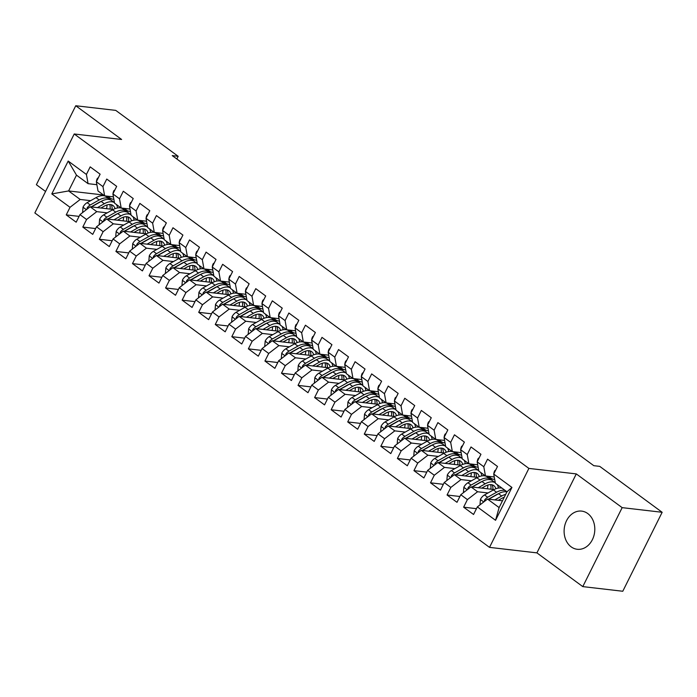 <?xml version="1.0" encoding="UTF-8"?>
<svg xmlns="http://www.w3.org/2000/svg" width="697" height="697" viewBox="0 0 697 697"><rect width="100%" height="100%" fill="white"/><g stroke="black" fill="none" stroke-linecap="round" stroke-linejoin="round"><path stroke-width="1.05" d="M587.754 513.55A19.211 15.29 -83.4 0 0 581.673 511.11A19.211 15.29 -83.4 0 0 565.075 524.44A19.211 15.29 -83.4 0 0 571.157 546.849A19.211 15.29 -83.4 0 0 577.238 549.28A19.211 15.29 -83.4 0 0 593.835 535.958A19.211 15.29 -83.4 0 0 587.754 513.55M582.788 586.613L622.16 507.643L576.288 473.908L536.917 552.878L582.788 586.613L622.778 591.256L662.15 512.286L599.725 466.371L593.8 465.683L172.246 155.614L178.171 156.302L115.754 110.387L75.755 105.744L36.383 184.714L45.558 191.466M536.917 552.878L489.521 547.372L34.85 212.951L74.222 133.981L528.892 468.41L489.521 547.372M103.452 194.986L68.611 190.943L51.805 193.914L70.022 207.314L66.241 214.894L76.173 222.195L79.955 214.624L86.576 219.494L82.804 227.074L92.736 234.375L96.508 226.804L103.139 231.674L99.357 239.245L109.29 246.555L113.071 238.975L119.692 243.854L115.911 251.425L125.852 258.735L129.625 251.155L136.246 256.026L132.474 263.605L142.406 270.915L146.187 263.335L152.809 268.206L149.027 275.785L158.968 283.095L162.741 275.515L169.362 280.386L165.59 287.966L175.522 295.267L179.303 287.695L185.925 292.566L182.144 300.146L192.076 307.447L195.857 299.876L202.478 304.746L198.706 312.317L208.638 319.627L212.411 312.047L219.041 316.926L215.26 324.497L225.192 331.807L228.973 324.227L235.595 329.097L231.813 336.677L241.754 343.987L245.527 336.407L252.157 341.277L248.376 348.857L258.308 356.167L262.089 348.587L268.711 353.457L264.93 361.037L274.871 368.338L278.643 360.767L285.265 365.637L281.492 373.217L291.424 380.518L295.206 372.947L301.827 377.818L298.046 385.389L307.978 392.699L311.759 385.119L318.381 389.998L314.608 397.569L324.541 404.879L328.322 397.299L334.943 402.169L331.162 409.749L341.094 417.059L344.876 409.479L351.497 414.349L347.725 421.929L357.657 429.239L361.429 421.659L368.06 426.529L364.278 434.109L374.211 441.41L377.992 433.839L384.613 438.709L380.832 446.289L390.773 453.59L394.546 446.019L401.167 450.889L397.395 458.46L407.327 465.77L411.108 458.19L417.73 463.069L413.948 470.641L423.889 477.95L427.662 470.37L434.283 475.241L430.511 482.821L440.443 490.13L444.224 482.551L450.846 487.421L447.065 495.001L456.997 502.31L460.778 494.731L467.399 499.601L463.627 507.181L473.559 514.482L477.332 506.911L487.517 499.061L499.104 507.582L506.98 491.794L495.393 483.265L493.72 474.038L511.938 487.438L495.55 520.302L477.332 506.911M51.805 193.914L68.193 161.051L86.411 174.45L88.075 183.668L96.874 184.696M493.72 474.038L497.501 466.467L487.569 459.157L483.788 466.737L477.166 461.858L480.947 454.287L471.006 446.977L467.234 454.557L460.604 449.687L464.385 442.107L454.453 434.797L450.671 442.377L444.05 437.507L447.831 429.927L437.89 422.617L434.118 430.197L427.496 425.327L431.269 417.747L421.337 410.446L417.555 418.017L410.934 413.147L414.715 405.567L404.774 398.266L401.002 405.837L394.38 400.967L398.153 393.396L388.22 386.086L384.439 393.666L377.818 388.787L381.599 381.215L371.667 373.906L367.885 381.486L361.264 376.615L365.036 369.035L355.104 361.726L351.332 369.305L344.701 364.435L348.483 356.855L338.55 349.546L334.769 357.125L328.148 352.255L331.929 344.675L321.988 337.374L318.215 344.945L311.594 340.075L315.366 332.495L305.434 325.194L301.653 332.765L295.031 327.895L298.813 320.324L288.872 313.014L285.099 320.594L278.478 315.715L282.25 308.144L272.318 300.834L268.537 308.414L261.915 303.543L265.696 295.964L255.764 288.654L251.983 296.234L245.361 291.363L249.134 283.784L239.202 276.474L235.429 284.054L228.799 279.183L232.58 271.603L222.648 264.302L218.867 271.874L212.245 267.003L216.026 259.423L206.085 252.122L202.313 259.693L195.683 254.823L199.464 247.252L189.532 239.942L185.75 247.522L179.129 242.643L182.91 235.072L172.969 227.762L169.197 235.342L162.575 230.472L166.348 222.892L156.416 215.582L152.634 223.162L146.013 218.292L149.794 210.712L139.862 203.402L136.081 210.982L129.459 206.112L133.232 198.532L123.299 191.231L119.518 198.802L112.897 193.932L116.678 186.352L106.746 179.051L102.964 186.622L96.343 181.751L100.115 174.18L90.183 166.871L86.411 174.45M488.031 492.962L477.584 491.751L470.963 486.881L494.095 489.564M467.399 499.601L477.584 491.751M460.778 494.731L470.963 486.881M511.938 487.438L506.98 491.794M471.477 480.791L461.022 479.571L454.4 474.701L477.541 477.384M493.249 479.214L489.991 478.83M450.846 487.421L461.022 479.571M444.224 482.551L454.4 474.701M483.788 466.737L485.461 475.955L494.251 476.983M485.461 475.955L478.83 471.085L477.166 461.858M454.923 468.611L444.468 467.391L437.847 462.52L460.978 465.213M476.696 467.034L473.437 466.65M434.283 475.241L444.468 467.391M427.662 470.37L437.847 462.52M467.234 454.557L468.898 463.784L477.698 464.803M468.898 463.784L462.277 458.905L460.604 449.687M438.361 456.43L427.906 455.219L421.284 450.349L444.425 453.033M460.133 454.853L456.875 454.479M417.73 463.069L427.906 455.219M411.108 458.19L421.284 450.349M450.671 442.377L452.344 451.604L461.135 452.623M452.344 451.604L445.723 446.733L444.05 437.507M421.807 444.25L411.352 443.039L404.73 438.169L427.862 440.852M443.58 442.673L440.321 442.299M401.167 450.889L411.352 443.039M394.546 446.019L404.73 438.169M434.118 430.197L435.782 439.424L444.581 440.443M435.782 439.424L429.16 434.553L427.496 425.327M405.245 432.07L394.798 430.859L388.168 425.989L411.308 428.672M427.017 430.493L423.767 430.119M384.613 438.709L394.798 430.859M377.992 433.839L388.168 425.989M417.555 418.017L419.228 427.244L428.028 428.263M419.228 427.244L412.607 422.373L410.934 413.147M388.691 419.89L378.236 418.679L371.614 413.809L394.755 416.492M410.463 418.322L407.205 417.939M368.06 426.529L378.236 418.679M361.429 421.659L371.614 413.809M401.002 405.837L402.666 415.063L411.465 416.083M402.666 415.063L396.044 410.193L394.38 400.967M372.128 407.719L361.682 406.499L355.061 401.629L378.192 404.312M393.91 406.142L390.651 405.759M351.497 414.349L361.682 406.499M344.876 409.479L355.061 401.629M384.439 393.666L386.112 402.883L394.911 403.911M386.112 402.883L379.49 398.013L377.818 388.787M355.575 395.539L345.12 394.319L338.498 389.449L361.638 392.141M377.347 393.962L374.089 393.578M334.943 402.169L345.12 394.319M328.322 397.299L338.498 389.449M367.885 381.486L369.558 390.712L378.349 391.731M369.558 390.712L362.928 385.833L361.264 376.615M339.021 383.359L328.566 382.148L321.944 377.277L345.076 379.961M360.793 381.782L357.535 381.407M318.381 389.998L328.566 382.148M311.759 385.119L321.944 377.277M351.332 369.305L352.996 378.532L361.795 379.551M352.996 378.532L346.374 373.662L344.701 364.435M322.458 371.179L312.003 369.968L305.382 365.097L328.522 367.781M344.231 369.602L340.972 369.227M301.827 377.818L312.003 369.968M295.206 372.947L305.382 365.097M334.769 357.125L336.442 366.352L345.233 367.371M336.442 366.352L329.812 361.482L328.148 352.255M305.905 358.999L295.45 357.788L288.828 352.917L311.96 355.601M327.677 357.422L324.419 357.047M285.265 365.637L295.45 357.788M278.643 360.767L288.828 352.917M318.215 344.945L319.879 354.172L328.679 355.191M319.879 354.172L313.258 349.302L311.594 340.075M289.342 346.818L278.896 345.607L272.266 340.737L295.406 343.421M311.115 345.25L307.856 344.867M268.711 353.457L278.896 345.607M262.089 348.587L272.266 340.737M301.653 332.765L303.326 341.992L312.125 343.011M303.326 341.992L296.704 337.121L295.031 327.895M272.788 334.647L262.333 333.427L255.712 328.557L278.844 331.241M294.561 333.07L291.302 332.687M252.157 341.277L262.333 333.427M245.527 336.407L255.712 328.557M285.099 320.594L286.763 329.812L295.563 330.84M286.763 329.812L280.142 324.941L278.478 315.715M256.226 322.467L245.78 321.247L239.149 316.377L262.29 319.069M278.007 320.89L274.749 320.507M235.595 329.097L245.78 321.247M228.973 324.227L239.149 316.377M268.537 308.414L270.209 317.64L279.009 318.66M270.209 317.64L263.588 312.761L261.915 303.543M239.672 310.287L229.217 309.076L222.596 304.206L245.736 306.889M261.445 308.71L258.186 308.335M219.041 316.926L229.217 309.076M212.411 312.047L222.596 304.206M251.983 296.234L253.647 305.46L262.447 306.48M253.647 305.46L247.026 300.59L245.361 291.363M223.11 298.107L212.663 296.896L206.042 292.026L229.174 294.709M244.891 296.53L241.632 296.155M202.478 304.746L212.663 296.896M195.857 299.876L206.042 292.026M235.429 284.054L237.093 293.28L245.893 294.3M237.093 293.28L230.472 288.41L228.799 279.183M206.556 285.927L196.101 284.716L189.479 279.845L212.62 282.529M228.328 284.35L225.07 283.975M185.925 292.566L196.101 284.716M179.303 287.695L189.479 279.845M218.867 271.874L220.54 281.1L229.33 282.119M220.54 281.1L213.909 276.23L212.245 267.003M190.002 273.747L179.547 272.536L172.926 267.665L196.057 270.349M211.775 272.178L208.516 271.795M169.362 280.386L179.547 272.536M162.741 275.515L172.926 267.665M202.313 259.693L203.977 268.92L212.777 269.939M203.977 268.92L197.356 264.05L195.683 254.823M173.44 261.575L162.985 260.356L156.363 255.485L179.504 258.169M195.212 259.998L191.954 259.615M152.809 268.206L162.985 260.356M146.187 263.335L156.363 255.485M185.75 247.522L187.423 256.74L196.214 257.768M187.423 256.74L180.802 251.87L179.129 242.643M156.886 249.395L146.431 248.176L139.809 243.305L162.941 245.997M178.659 247.818L175.4 247.435M136.246 256.026L146.431 248.176M129.625 251.155L139.809 243.305M169.197 235.342L170.861 244.569L179.66 245.588M170.861 244.569L164.239 239.69L162.575 230.472M140.324 237.215L129.877 236.004L123.247 231.134L146.387 233.817M162.096 235.638L158.846 235.264M119.692 243.854L129.877 236.004M113.071 238.975L123.247 231.134M152.634 223.162L154.307 232.389L163.107 233.408M154.307 232.389L147.686 227.518L146.013 218.292M123.77 225.035L113.315 223.824L106.693 218.954L129.834 221.637M145.542 223.458L142.284 223.084M103.139 231.674L113.315 223.824M96.508 226.804L106.693 218.954M136.081 210.982L137.745 220.208L146.544 221.228M137.745 220.208L131.123 215.338L129.459 206.112M107.207 212.855L96.761 211.644L90.14 206.774L113.271 209.457M128.989 211.278L125.73 210.903M86.576 219.494L96.761 211.644M79.955 214.624L90.14 206.774M119.518 198.802L121.191 208.028L129.99 209.048M121.191 208.028L114.569 203.158L112.897 193.932M90.654 200.675L80.199 199.464L68.611 190.943L76.487 175.147L88.075 183.668M70.022 207.314L80.199 199.464M102.964 186.622L104.637 195.848L113.428 196.868M104.637 195.848L98.007 190.978L96.343 181.751M622.16 507.643L662.15 512.286M74.222 133.981L121.618 139.478L75.755 105.744M576.288 473.908L528.892 468.41M176.838 158.986L178.171 156.302M502.493 500.794L487.517 499.061M68.193 161.051L76.487 175.147M499.104 507.582L495.55 520.302M66.241 214.894L79.075 216.384M82.804 227.074L95.637 228.564M99.357 239.245L112.191 240.735M115.911 251.425L128.753 252.915M132.474 263.605L145.307 265.095M149.027 275.785L161.861 277.275M165.59 287.966L178.423 289.455M182.144 300.146L194.977 301.635M198.706 312.317L211.54 313.807M215.26 324.497L228.093 325.987M231.813 336.677L244.656 338.167M248.376 348.857L261.209 350.347M264.93 361.037L277.772 362.527M281.492 373.217L294.326 374.707M298.046 385.389L310.879 386.879M314.608 397.569L327.442 399.059M331.162 409.749L343.996 411.239M347.725 421.929L360.558 423.419M364.278 434.109L377.112 435.599M380.832 446.289L393.674 447.779M397.395 458.46L410.228 459.95M413.948 470.641L426.782 472.13M430.511 482.821L443.344 484.31M447.065 495.001L459.898 496.491M463.627 507.181L476.46 508.671M98.416 177.587L97.31 178.484A6.526 3.598 126.3 0 0 96.465 181.516M108.514 196.301A18.845 10.385 126.3 0 0 110.109 198.07A18.845 10.385 126.3 0 0 113.864 199.272M100.934 208.028L104.21 206.181A15.639 8.625 -53.7 0 1 112.992 205.51A15.639 8.625 -53.7 0 1 115.014 208.673M97.423 207.619L104.315 203.733A18.845 10.385 -53.7 0 1 114.474 202.653M116.321 204.448A18.845 10.385 -53.7 0 1 117.566 207.959M82.577 212.568L83.048 207.079A6.526 3.598 -53.7 0 1 87.125 202.661L96.029 197.643A18.845 10.385 -53.7 0 1 106.606 196.842L109.751 199.15A18.845 10.385 126.3 0 0 99.174 199.961L90.27 204.979A6.526 3.598 126.3 0 0 87.177 207.819L86.942 209.231M107.024 204.944A15.639 8.625 -53.7 0 1 106.528 208.673M91.499 206.931A6.526 3.598 -53.7 0 1 92.257 206.443L101.161 201.424A18.845 10.385 -53.7 0 1 111.738 200.614L114.474 202.627M112.147 209.327A15.639 8.625 126.3 0 0 111.171 204.683M110.666 199.995A18.845 10.385 126.3 0 0 109.751 199.15M91.124 206.887L99.079 202.4A15.639 8.625 -53.7 0 1 101.178 201.416M109.769 204.517A15.639 8.625 -53.7 0 1 110.048 209.083M114.979 189.767L113.872 190.664A6.526 3.598 126.3 0 0 113.019 193.696M125.077 208.481A18.845 10.385 126.3 0 0 126.671 210.25A18.845 10.385 126.3 0 0 130.426 211.452M131.533 201.947L130.426 202.844A6.526 3.598 126.3 0 0 129.572 205.868M141.63 220.661A18.845 10.385 126.3 0 0 143.225 222.43A18.845 10.385 126.3 0 0 146.98 223.632M117.488 220.208L120.764 218.361A15.639 8.625 -53.7 0 1 129.546 217.691A15.639 8.625 -53.7 0 1 131.567 220.853M113.977 219.799L120.869 215.913A18.845 10.385 -53.7 0 1 131.036 214.833M132.874 216.628A18.845 10.385 -53.7 0 1 134.12 220.139M99.157 224.765L99.61 219.259A6.526 3.598 -53.7 0 1 103.687 214.842L112.592 209.823A18.845 10.385 -53.7 0 1 123.169 209.022L126.314 211.33A18.845 10.385 126.3 0 0 115.737 212.141L106.833 217.159A6.526 3.598 126.3 0 0 103.731 219.999L103.504 221.411M123.578 217.124A15.639 8.625 -53.7 0 1 123.081 220.853M108.052 219.111A6.526 3.598 -53.7 0 1 108.819 218.623L117.723 213.604A18.845 10.385 -53.7 0 1 128.3 212.794L131.027 214.807M128.701 221.507A15.639 8.625 126.3 0 0 127.734 216.854M127.229 212.167A18.845 10.385 126.3 0 0 126.314 211.33M107.678 219.067L115.632 214.58A15.639 8.625 -53.7 0 1 117.741 213.596M126.323 216.689A15.639 8.625 -53.7 0 1 126.601 221.263M134.051 232.38L137.326 230.533A15.639 8.625 -53.7 0 1 146.1 229.862A15.639 8.625 -53.7 0 1 148.13 233.033M130.539 231.979L137.422 228.093A18.845 10.385 -53.7 0 1 147.59 227.013M149.437 228.808A18.845 10.385 -53.7 0 1 150.674 232.319M115.693 236.928L116.164 231.439A6.526 3.598 -53.7 0 1 120.241 227.022L129.145 222.003A18.845 10.385 -53.7 0 1 139.722 221.193L142.868 223.51A18.845 10.385 126.3 0 0 132.291 224.321L123.386 229.339A6.526 3.598 126.3 0 0 120.293 232.171L120.058 233.591M140.141 229.304A15.639 8.625 -53.7 0 1 139.644 233.033M124.615 231.291A6.526 3.598 -53.7 0 1 125.373 230.794L134.277 225.776A18.845 10.385 -53.7 0 1 144.854 224.974L147.59 226.978M145.255 233.687A15.639 8.625 126.3 0 0 144.288 229.034M143.782 224.347A18.845 10.385 126.3 0 0 142.868 223.51M124.24 231.247L132.195 226.76A15.639 8.625 -53.7 0 1 134.294 225.776M142.885 228.869A15.639 8.625 -53.7 0 1 143.164 233.443M148.095 214.127L146.98 215.016A6.526 3.598 126.3 0 0 146.135 218.048M158.193 232.833A18.845 10.385 126.3 0 0 159.787 234.61A18.845 10.385 126.3 0 0 163.534 235.804M164.649 226.307L163.542 227.196A6.526 3.598 126.3 0 0 162.689 230.228M174.747 245.013A18.845 10.385 126.3 0 0 176.341 246.79A18.845 10.385 126.3 0 0 180.096 247.984M150.604 244.56L153.88 242.713A15.639 8.625 -53.7 0 1 162.662 242.042A15.639 8.625 -53.7 0 1 164.684 245.213M147.093 244.15L153.985 240.273A18.845 10.385 -53.7 0 1 164.152 239.193M165.991 240.979A18.845 10.385 -53.7 0 1 167.236 244.499M132.273 249.117L132.726 243.619A6.526 3.598 -53.7 0 1 136.804 239.202L145.708 234.183A18.845 10.385 -53.7 0 1 156.276 233.373L159.421 235.691A18.845 10.385 126.3 0 0 148.853 236.501L139.949 241.519A6.526 3.598 126.3 0 0 136.847 244.351L136.621 245.771M156.694 241.484A15.639 8.625 -53.7 0 1 156.198 245.213M140.794 243.427L148.749 238.94A15.639 8.625 -53.7 0 1 150.848 237.947A18.845 10.385 -53.7 0 1 161.416 237.154L164.143 239.158M161.817 245.867A15.639 8.625 126.3 0 0 160.85 241.214M160.336 236.527A18.845 10.385 126.3 0 0 159.421 235.691M159.439 241.049A15.639 8.625 -53.7 0 1 159.718 245.623M141.169 243.471A6.526 3.598 -53.7 0 1 141.935 242.974L150.84 237.956L153.985 240.273M167.167 256.74L170.443 254.893A15.639 8.625 -53.7 0 1 179.216 254.222A15.639 8.625 -53.7 0 1 181.246 257.393M170.538 252.453A18.845 10.385 -53.7 0 1 180.706 251.373L177.97 249.326A18.845 10.385 -53.7 0 0 167.393 250.136L170.538 252.453L163.656 256.33M182.553 253.159A18.845 10.385 -53.7 0 1 183.79 256.679M148.81 261.279L149.28 255.799A6.526 3.598 -53.7 0 1 153.357 251.382L162.262 246.363A18.845 10.385 -53.7 0 1 172.839 245.553L175.984 247.871A18.845 10.385 126.3 0 0 165.407 248.672L156.503 253.691A6.526 3.598 126.3 0 0 153.41 256.531L153.174 257.942M173.257 253.664A15.639 8.625 -53.7 0 1 172.76 257.393M178.371 258.038A15.639 8.625 126.3 0 0 177.404 253.394M176.899 248.707A18.845 10.385 126.3 0 0 175.984 247.871M157.356 255.599L165.311 251.12A15.639 8.625 -53.7 0 1 167.411 250.127L158.489 255.154L159.421 255.843M175.993 253.229A15.639 8.625 -53.7 0 1 176.271 257.794M157.731 255.642A6.526 3.598 -53.7 0 1 158.489 255.154M181.203 238.479L180.096 239.376A6.526 3.598 126.3 0 0 179.251 242.408M191.309 257.193A18.845 10.385 126.3 0 0 192.903 258.97A18.845 10.385 126.3 0 0 196.65 260.164M183.72 268.92L186.996 267.073A15.639 8.625 -53.7 0 1 195.779 266.402A15.639 8.625 -53.7 0 1 197.8 269.565M180.209 268.511L187.101 264.633A18.845 10.385 -53.7 0 1 197.268 263.544M199.107 265.339A18.845 10.385 -53.7 0 1 200.353 268.859M165.389 273.477L165.842 267.979A6.526 3.598 -53.7 0 1 169.911 263.562L178.824 258.543A18.845 10.385 -53.7 0 1 189.392 257.733L192.538 260.051A18.845 10.385 126.3 0 0 181.969 260.852L173.065 265.871A6.526 3.598 126.3 0 0 169.963 268.711L169.737 270.122M189.811 265.836A15.639 8.625 -53.7 0 1 189.314 269.565M174.285 267.822A6.526 3.598 -53.7 0 1 175.052 267.334L183.956 262.316A18.845 10.385 -53.7 0 1 194.524 261.506L197.26 263.518M194.933 270.218A15.639 8.625 126.3 0 0 193.966 265.574M193.452 260.887A18.845 10.385 126.3 0 0 192.538 260.051M173.91 267.779L181.865 263.3A15.639 8.625 -53.7 0 1 183.964 262.307M192.555 265.409A15.639 8.625 -53.7 0 1 192.834 269.974M197.765 250.659L196.659 251.556A6.526 3.598 126.3 0 0 195.805 254.588M207.863 269.373A18.845 10.385 126.3 0 0 209.457 271.142A18.845 10.385 126.3 0 0 213.212 272.344M200.283 281.1L203.559 279.253A15.639 8.625 -53.7 0 1 212.332 278.582A15.639 8.625 -53.7 0 1 214.354 281.745M203.655 276.805A18.845 10.385 -53.7 0 1 213.822 275.724L211.086 273.686A18.845 10.385 -53.7 0 0 200.509 274.496L203.655 276.805L196.772 280.691M215.669 277.519A18.845 10.385 -53.7 0 1 216.906 281.03M181.943 285.657L182.396 280.15A6.526 3.598 -53.7 0 1 186.474 275.733L195.378 270.715A18.845 10.385 -53.7 0 1 205.955 269.913L209.1 272.222A18.845 10.385 126.3 0 0 198.523 273.032L189.619 278.051A6.526 3.598 126.3 0 0 186.526 280.891L186.291 282.302M206.364 278.016A15.639 8.625 -53.7 0 1 205.868 281.745M211.487 282.398A15.639 8.625 126.3 0 0 210.52 277.755M210.015 273.067A18.845 10.385 126.3 0 0 209.1 272.222M190.464 279.959L198.427 275.472A15.639 8.625 -53.7 0 1 200.527 274.487L191.605 279.514L192.538 280.203M209.109 277.589A15.639 8.625 -53.7 0 1 209.388 282.154M190.847 280.002A6.526 3.598 -53.7 0 1 191.605 279.514M214.319 262.839L213.212 263.736A6.526 3.598 126.3 0 0 212.367 266.768M224.417 281.553A18.845 10.385 126.3 0 0 226.02 283.322A18.845 10.385 126.3 0 0 229.766 284.524M230.881 275.019L229.775 275.916A6.526 3.598 126.3 0 0 228.921 278.939M240.979 293.733A18.845 10.385 126.3 0 0 242.573 295.502A18.845 10.385 126.3 0 0 246.329 296.704M247.435 287.199L246.329 288.088A6.526 3.598 126.3 0 0 245.483 291.119M257.533 305.905A18.845 10.385 126.3 0 0 259.127 307.682A18.845 10.385 126.3 0 0 262.882 308.876M263.997 299.379L262.882 300.268A6.526 3.598 126.3 0 0 262.037 303.3M274.095 318.085A18.845 10.385 126.3 0 0 275.69 319.862A18.845 10.385 126.3 0 0 279.445 321.056M280.551 311.55L279.445 312.448A6.526 3.598 126.3 0 0 278.591 315.48M290.649 330.265A18.845 10.385 126.3 0 0 292.243 332.042A18.845 10.385 126.3 0 0 295.998 333.236M297.105 323.73L295.998 324.628A6.526 3.598 126.3 0 0 295.153 327.66M307.211 342.445A18.845 10.385 126.3 0 0 308.806 344.213A18.845 10.385 126.3 0 0 312.552 345.416M313.667 335.91L312.561 336.808A6.526 3.598 126.3 0 0 311.707 339.84M323.765 354.625A18.845 10.385 126.3 0 0 325.36 356.394A18.845 10.385 126.3 0 0 329.115 357.596M330.221 348.091L329.115 348.988A6.526 3.598 126.3 0 0 328.27 352.011M340.319 366.805A18.845 10.385 126.3 0 0 341.922 368.574A18.845 10.385 126.3 0 0 345.668 369.776M346.784 360.271L345.677 361.159A6.526 3.598 126.3 0 0 344.823 364.191M356.881 378.976A18.845 10.385 126.3 0 0 358.476 380.754A18.845 10.385 126.3 0 0 362.231 381.947M216.837 293.28L220.113 291.433A15.639 8.625 -53.7 0 1 228.895 290.762A15.639 8.625 -53.7 0 1 230.916 293.925M213.326 292.871L220.217 288.985A18.845 10.385 -53.7 0 1 230.376 287.905M232.223 289.699A18.845 10.385 -53.7 0 1 233.469 293.21M198.497 297.837L198.95 292.331A6.526 3.598 -53.7 0 1 203.027 287.913L211.932 282.895A18.845 10.385 -53.7 0 1 222.509 282.093L225.654 284.402A18.845 10.385 126.3 0 0 215.077 285.212L206.173 290.231A6.526 3.598 126.3 0 0 203.08 293.071L202.844 294.483M222.927 290.196A15.639 8.625 -53.7 0 1 222.43 293.925M207.026 292.139L214.981 287.652A15.639 8.625 -53.7 0 1 217.081 286.667A18.845 10.385 -53.7 0 1 227.64 285.866L230.376 287.878M228.05 294.578A15.639 8.625 126.3 0 0 227.074 289.926M226.569 285.239A18.845 10.385 126.3 0 0 225.654 284.402M225.671 289.76A15.639 8.625 -53.7 0 1 225.95 294.334M207.401 292.182A6.526 3.598 -53.7 0 1 208.159 291.695L217.072 286.676L220.217 288.985M233.39 305.452L236.675 303.604A15.639 8.625 -53.7 0 1 245.449 302.934A15.639 8.625 -53.7 0 1 247.47 306.105M229.879 305.051L236.771 301.165A18.845 10.385 -53.7 0 1 246.938 300.085M248.777 301.879A18.845 10.385 -53.7 0 1 250.023 305.391M215.059 310.008L215.512 304.511A6.526 3.598 -53.7 0 1 219.59 300.093L228.494 295.075A18.845 10.385 -53.7 0 1 239.071 294.265L242.216 296.582A18.845 10.385 126.3 0 0 231.639 297.392L222.735 302.411A6.526 3.598 126.3 0 0 219.642 305.242L219.407 306.663M239.48 302.376A15.639 8.625 -53.7 0 1 238.984 306.105M223.58 304.319L231.535 299.832A15.639 8.625 -53.7 0 1 233.643 298.847A18.845 10.385 -53.7 0 1 244.203 298.046L246.93 300.05M244.603 306.758A15.639 8.625 126.3 0 0 243.636 302.106M243.131 297.419A18.845 10.385 126.3 0 0 242.216 296.582M242.225 301.94A15.639 8.625 -53.7 0 1 242.504 306.514M223.955 304.362A6.526 3.598 -53.7 0 1 224.722 303.866L233.626 298.847L236.771 301.165M249.953 317.632L253.229 315.785A15.639 8.625 -53.7 0 1 262.002 315.114A15.639 8.625 -53.7 0 1 264.032 318.285M246.442 317.222L253.325 313.345A18.845 10.385 -53.7 0 1 263.492 312.265M265.339 314.051A18.845 10.385 -53.7 0 1 266.585 317.571M231.613 322.188L232.066 316.691A6.526 3.598 -53.7 0 1 236.144 312.273L245.048 307.255A18.845 10.385 -53.7 0 1 255.625 306.445L258.77 308.762A18.845 10.385 126.3 0 0 248.193 309.573L239.289 314.591A6.526 3.598 126.3 0 0 236.196 317.423L235.961 318.843M256.043 314.556A15.639 8.625 -53.7 0 1 255.546 318.285M240.143 316.49L248.097 312.012A15.639 8.625 -53.7 0 1 250.197 311.019A18.845 10.385 -53.7 0 1 260.756 310.226L263.492 312.23M261.157 318.938A15.639 8.625 126.3 0 0 260.19 314.286M259.685 309.599A18.845 10.385 126.3 0 0 258.77 308.762M258.787 314.12A15.639 8.625 -53.7 0 1 259.066 318.695M240.517 316.543A6.526 3.598 -53.7 0 1 241.275 316.046L250.179 311.028L253.325 313.345M266.507 329.812L269.783 327.965A15.639 8.625 -53.7 0 1 278.565 327.294A15.639 8.625 -53.7 0 1 280.586 330.465M262.996 329.402L269.887 325.525A18.845 10.385 -53.7 0 1 280.055 324.445M281.893 326.231A18.845 10.385 -53.7 0 1 283.139 329.751M248.176 334.368L248.629 328.871A6.526 3.598 -53.7 0 1 252.706 324.453L261.61 319.435A18.845 10.385 -53.7 0 1 272.178 318.625L275.332 320.942A18.845 10.385 126.3 0 0 264.755 321.744L255.851 326.762A6.526 3.598 126.3 0 0 252.75 329.603L252.523 331.014M272.597 326.736A15.639 8.625 -53.7 0 1 272.1 330.465M256.696 328.67L264.651 324.192A15.639 8.625 -53.7 0 1 266.751 323.199A18.845 10.385 -53.7 0 1 277.319 322.397L280.046 324.41M277.72 331.11A15.639 8.625 126.3 0 0 276.753 326.466M276.247 321.779A18.845 10.385 126.3 0 0 275.332 320.942M275.341 326.301A15.639 8.625 -53.7 0 1 275.62 330.866M257.071 328.714A6.526 3.598 -53.7 0 1 257.838 328.226L266.742 323.208L269.887 325.525M283.069 341.992L286.345 340.145A15.639 8.625 -53.7 0 1 295.119 339.474A15.639 8.625 -53.7 0 1 297.149 342.636M286.441 337.705A18.845 10.385 -53.7 0 1 296.608 336.616L293.873 334.577A18.845 10.385 -53.7 0 0 283.296 335.388L286.441 337.705L279.558 341.582M298.455 338.411A18.845 10.385 -53.7 0 1 299.693 341.931M264.712 346.531L265.182 341.051A6.526 3.598 -53.7 0 1 269.26 336.634L278.164 331.615A18.845 10.385 -53.7 0 1 288.741 330.805L291.886 333.122A18.845 10.385 126.3 0 0 281.309 333.924L272.405 338.942A6.526 3.598 126.3 0 0 269.312 341.783L269.077 343.194M289.159 338.908A15.639 8.625 -53.7 0 1 288.663 342.636M294.273 343.29A15.639 8.625 126.3 0 0 293.306 338.646M292.801 333.959A18.845 10.385 126.3 0 0 291.886 333.122M273.259 340.85L281.213 336.372A15.639 8.625 -53.7 0 1 283.313 335.379M291.895 338.481A15.639 8.625 -53.7 0 1 292.182 343.046M273.633 340.894A6.526 3.598 -53.7 0 1 274.391 340.406L283.296 335.388M299.623 354.172L302.899 352.325A15.639 8.625 -53.7 0 1 311.681 351.654A15.639 8.625 -53.7 0 1 313.702 354.817M296.112 353.762L303.003 349.877A18.845 10.385 -53.7 0 1 313.171 348.796M315.009 350.591A18.845 10.385 -53.7 0 1 316.255 354.102M281.292 358.728L281.745 353.222A6.526 3.598 -53.7 0 1 285.822 348.805L294.726 343.787A18.845 10.385 -53.7 0 1 305.295 342.985L308.44 345.294A18.845 10.385 126.3 0 0 297.872 346.104L288.967 351.122A6.526 3.598 126.3 0 0 285.866 353.963L285.639 355.374M305.713 351.088A15.639 8.625 -53.7 0 1 305.216 354.817M290.187 353.074A6.526 3.598 -53.7 0 1 290.954 352.586L299.858 347.568A18.845 10.385 -53.7 0 1 310.426 346.757L313.162 348.77M310.836 355.47A15.639 8.625 126.3 0 0 309.869 350.826M309.355 346.139A18.845 10.385 126.3 0 0 308.44 345.294M289.813 353.03L297.767 348.544A15.639 8.625 -53.7 0 1 299.867 347.559M308.457 350.661A15.639 8.625 -53.7 0 1 308.736 355.226M316.185 366.352L319.461 364.505A15.639 8.625 -53.7 0 1 328.235 363.834A15.639 8.625 -53.7 0 1 330.256 366.997M319.557 362.057A18.845 10.385 -53.7 0 1 329.725 360.976L326.989 358.938A18.845 10.385 -53.7 0 0 316.412 359.748L319.557 362.057L312.674 365.942M331.572 362.771A18.845 10.385 -53.7 0 1 332.809 366.282M297.828 370.891L298.299 365.402A6.526 3.598 -53.7 0 1 302.376 360.985L311.28 355.967A18.845 10.385 -53.7 0 1 321.857 355.165L325.002 357.474A18.845 10.385 126.3 0 0 314.425 358.284L305.521 363.303A6.526 3.598 126.3 0 0 302.428 366.143L302.193 367.554M322.267 363.268A15.639 8.625 -53.7 0 1 321.77 366.997M327.39 367.65A15.639 8.625 126.3 0 0 326.423 362.998M325.917 358.31A18.845 10.385 126.3 0 0 325.002 357.474M306.366 365.211L314.33 360.724A15.639 8.625 -53.7 0 1 316.429 359.739M325.011 362.832A15.639 8.625 -53.7 0 1 325.29 367.406M306.75 365.254A6.526 3.598 -53.7 0 1 307.508 364.766L316.412 359.748M332.739 378.523L336.015 376.676A15.639 8.625 -53.7 0 1 344.797 376.005A15.639 8.625 -53.7 0 1 346.818 379.177M329.228 378.123L336.12 374.237A18.845 10.385 -53.7 0 1 346.278 373.156M348.125 374.951A18.845 10.385 -53.7 0 1 349.371 378.462M314.382 383.071L314.861 377.582A6.526 3.598 -53.7 0 1 318.93 373.165L327.834 368.147A18.845 10.385 -53.7 0 1 338.411 367.336L341.556 369.654A18.845 10.385 126.3 0 0 330.988 370.464L322.075 375.483A6.526 3.598 126.3 0 0 318.982 378.314L318.756 379.734M338.829 375.448A15.639 8.625 -53.7 0 1 338.333 379.177M322.929 377.391L330.883 372.904A15.639 8.625 -53.7 0 1 332.983 371.919A18.845 10.385 -53.7 0 1 343.543 371.118L346.278 373.122M343.952 379.83A15.639 8.625 126.3 0 0 342.976 375.178M342.471 370.49A18.845 10.385 126.3 0 0 341.556 369.654M341.574 375.012A15.639 8.625 -53.7 0 1 341.852 379.586M323.303 377.434A6.526 3.598 -53.7 0 1 324.07 376.938L332.974 371.919L336.12 374.237M349.293 390.703L352.577 388.856A15.639 8.625 -53.7 0 1 361.351 388.185A15.639 8.625 -53.7 0 1 363.372 391.357M345.79 390.294L352.673 386.417A18.845 10.385 -53.7 0 1 362.841 385.336M364.688 387.123A18.845 10.385 -53.7 0 1 365.925 390.642M330.944 395.251L331.415 389.762A6.526 3.598 -53.7 0 1 335.492 385.345L344.396 380.327A18.845 10.385 -53.7 0 1 354.973 379.517L358.119 381.834A18.845 10.385 126.3 0 0 347.542 382.644L338.637 387.663A6.526 3.598 126.3 0 0 335.545 390.494L335.309 391.914M355.383 387.628A15.639 8.625 -53.7 0 1 354.886 391.357M339.483 389.562L347.437 385.084A15.639 8.625 -53.7 0 1 349.546 384.091A18.845 10.385 -53.7 0 1 360.105 383.298L362.832 385.302M360.506 392.01A15.639 8.625 126.3 0 0 359.539 387.358M359.033 382.67A18.845 10.385 126.3 0 0 358.119 381.834M358.127 387.192A15.639 8.625 -53.7 0 1 358.406 391.766M339.866 389.614A6.526 3.598 -53.7 0 1 340.624 389.118L349.528 384.099L352.673 386.417M363.337 372.451L362.231 373.339A6.526 3.598 126.3 0 0 361.386 376.371M373.435 391.156A18.845 10.385 126.3 0 0 375.03 392.934A18.845 10.385 126.3 0 0 378.785 394.127M365.855 402.883L369.131 401.036A15.639 8.625 -53.7 0 1 377.913 400.366A15.639 8.625 -53.7 0 1 379.935 403.537M362.344 402.474L369.236 398.597A18.845 10.385 -53.7 0 1 379.395 397.517M381.242 399.303A18.845 10.385 -53.7 0 1 382.487 402.822M347.498 407.423L347.969 401.942A6.526 3.598 -53.7 0 1 352.046 397.525L360.95 392.507A18.845 10.385 -53.7 0 1 371.527 391.697L374.672 394.014A18.845 10.385 126.3 0 0 364.095 394.816L355.191 399.834A6.526 3.598 126.3 0 0 352.098 402.674L351.863 404.086M371.945 399.808A15.639 8.625 -53.7 0 1 371.449 403.537M356.045 401.742L364 397.264A15.639 8.625 -53.7 0 1 366.099 396.271A18.845 10.385 -53.7 0 1 376.659 395.469L379.395 397.482M377.06 404.182A15.639 8.625 126.3 0 0 376.092 399.538M375.587 394.85A18.845 10.385 126.3 0 0 374.672 394.014M374.69 399.372A15.639 8.625 -53.7 0 1 374.969 403.938M356.42 401.786A6.526 3.598 -53.7 0 1 357.178 401.298L366.082 396.279L369.236 398.597M379.9 384.622L378.785 385.519A6.526 3.598 126.3 0 0 377.94 388.551M389.998 403.336A18.845 10.385 126.3 0 0 391.592 405.114A18.845 10.385 126.3 0 0 395.347 406.307M382.409 415.063L385.685 413.216A15.639 8.625 -53.7 0 1 394.467 412.546A15.639 8.625 -53.7 0 1 396.488 415.708M378.898 414.654L385.789 410.777A18.845 10.385 -53.7 0 1 395.957 409.688M397.795 411.483A18.845 10.385 -53.7 0 1 399.041 415.003M364.078 419.62L364.531 414.123A6.526 3.598 -53.7 0 1 368.608 409.705L377.513 404.687A18.845 10.385 -53.7 0 1 388.09 403.877L391.235 406.194A18.845 10.385 126.3 0 0 380.658 406.996L371.754 412.014A6.526 3.598 126.3 0 0 368.652 414.854L368.425 416.266M388.499 411.979A15.639 8.625 -53.7 0 1 388.002 415.708M372.599 413.922L380.553 409.444A15.639 8.625 -53.7 0 1 382.662 408.451A18.845 10.385 -53.7 0 1 393.221 407.649L395.948 409.662M393.622 416.362A15.639 8.625 126.3 0 0 392.655 411.718M392.15 407.031A18.845 10.385 126.3 0 0 391.235 406.194M391.244 411.552A15.639 8.625 -53.7 0 1 391.522 416.118M372.973 413.966A6.526 3.598 -53.7 0 1 373.74 413.478L382.644 408.459L385.789 410.777M396.454 396.802L395.347 397.699A6.526 3.598 126.3 0 0 394.493 400.731M406.551 415.517A18.845 10.385 126.3 0 0 408.146 417.285A18.845 10.385 126.3 0 0 411.901 418.488M398.972 427.244L402.247 425.397A15.639 8.625 -53.7 0 1 411.021 424.726A15.639 8.625 -53.7 0 1 413.051 427.888M402.343 422.948A18.845 10.385 -53.7 0 1 412.511 421.868L409.775 419.829A18.845 10.385 -53.7 0 0 399.198 420.639L402.343 422.948L395.46 426.834M414.358 423.663A18.845 10.385 -53.7 0 1 415.595 427.174M380.632 431.8L381.085 426.294A6.526 3.598 -53.7 0 1 385.162 421.877L394.066 416.858A18.845 10.385 -53.7 0 1 404.643 416.057L407.789 418.366A18.845 10.385 126.3 0 0 397.212 419.176L388.307 424.194A6.526 3.598 126.3 0 0 385.214 427.034L384.979 428.446M405.062 424.159A15.639 8.625 -53.7 0 1 404.565 427.888M410.176 428.542A15.639 8.625 126.3 0 0 409.209 423.898M408.703 419.211A18.845 10.385 126.3 0 0 407.789 418.366M389.161 426.102L397.116 421.615A15.639 8.625 -53.7 0 1 399.215 420.631L390.294 425.658L391.226 426.346M407.806 423.724A15.639 8.625 -53.7 0 1 408.085 428.298M389.536 426.146A6.526 3.598 -53.7 0 1 390.294 425.658M413.016 408.982L411.901 409.88A6.526 3.598 126.3 0 0 411.056 412.912M423.114 427.697A18.845 10.385 126.3 0 0 424.708 429.465A18.845 10.385 126.3 0 0 428.455 430.668M415.525 439.424L418.801 437.577A15.639 8.625 -53.7 0 1 427.583 436.906A15.639 8.625 -53.7 0 1 429.605 440.068M412.014 439.014L418.906 435.128A18.845 10.385 -53.7 0 1 429.073 434.048M430.912 435.843A18.845 10.385 -53.7 0 1 432.157 439.354M397.194 443.98L397.647 438.474A6.526 3.598 -53.7 0 1 401.725 434.057L410.629 429.038A18.845 10.385 -53.7 0 1 421.197 428.237L424.342 430.546A18.845 10.385 126.3 0 0 413.774 431.356L404.87 436.374A6.526 3.598 126.3 0 0 401.768 439.215L401.542 440.626M421.615 436.339A15.639 8.625 -53.7 0 1 421.119 440.068M406.09 438.326A6.526 3.598 -53.7 0 1 406.856 437.838L415.76 432.82A18.845 10.385 -53.7 0 1 426.337 432.009L429.064 434.022M426.738 440.722A15.639 8.625 126.3 0 0 425.771 436.069M425.257 431.382A18.845 10.385 126.3 0 0 424.342 430.546M405.715 438.282L413.669 433.795A15.639 8.625 -53.7 0 1 415.769 432.811M424.36 435.904A15.639 8.625 -53.7 0 1 424.639 440.478M429.57 421.162L428.463 422.051A6.526 3.598 126.3 0 0 427.609 425.083M439.668 439.877A18.845 10.385 126.3 0 0 441.262 441.645A18.845 10.385 126.3 0 0 445.017 442.848M432.088 451.595L435.364 449.748A15.639 8.625 -53.7 0 1 444.137 449.077A15.639 8.625 -53.7 0 1 446.167 452.248M428.577 451.194L435.459 447.308A18.845 10.385 -53.7 0 1 445.627 446.228M447.474 448.023A18.845 10.385 -53.7 0 1 448.711 451.534M413.748 456.152L414.201 450.654A6.526 3.598 -53.7 0 1 418.278 446.237L427.183 441.218A18.845 10.385 -53.7 0 1 437.76 440.408L440.905 442.726A18.845 10.385 126.3 0 0 430.328 443.536L421.424 448.554A6.526 3.598 126.3 0 0 418.331 451.386L418.095 452.806M438.178 448.519A15.639 8.625 -53.7 0 1 437.681 452.248M422.277 450.462L430.232 445.975A15.639 8.625 -53.7 0 1 432.332 444.991A18.845 10.385 -53.7 0 1 442.891 444.189L445.618 446.193M443.292 452.902A15.639 8.625 126.3 0 0 442.325 448.249M441.82 443.562A18.845 10.385 126.3 0 0 440.905 442.726M440.913 448.084A15.639 8.625 -53.7 0 1 441.192 452.658M422.652 450.506A6.526 3.598 -53.7 0 1 423.41 450.009L432.314 444.991L435.459 447.308M446.124 433.342L445.017 434.231A6.526 3.598 126.3 0 0 444.172 437.263M456.221 452.048A18.845 10.385 126.3 0 0 457.824 453.825A18.845 10.385 126.3 0 0 461.571 455.019M448.641 463.775L451.917 461.928A15.639 8.625 -53.7 0 1 460.7 461.257A15.639 8.625 -53.7 0 1 462.721 464.429M445.13 463.366L452.022 459.489A18.845 10.385 -53.7 0 1 462.189 458.408M464.028 460.194A18.845 10.385 -53.7 0 1 465.274 463.714M430.31 468.332L430.763 462.834A6.526 3.598 -53.7 0 1 434.832 458.417L443.745 453.398A18.845 10.385 -53.7 0 1 454.313 452.588L457.459 454.906A18.845 10.385 126.3 0 0 446.89 455.716L437.986 460.734A6.526 3.598 126.3 0 0 434.884 463.566L434.658 464.986M454.732 460.7A15.639 8.625 -53.7 0 1 454.235 464.429M439.206 462.677A6.526 3.598 -53.7 0 1 439.973 462.189L448.877 457.171A18.845 10.385 -53.7 0 1 459.445 456.369L462.181 458.373M459.854 465.082A15.639 8.625 126.3 0 0 458.887 460.429M458.373 455.742A18.845 10.385 126.3 0 0 457.459 454.906M438.831 462.634L446.786 458.156A15.639 8.625 -53.7 0 1 448.885 457.162M457.476 460.264A15.639 8.625 -53.7 0 1 457.755 464.838M462.686 445.522L461.58 446.411A6.526 3.598 126.3 0 0 460.726 449.443M472.784 464.228A18.845 10.385 126.3 0 0 474.378 466.005A18.845 10.385 126.3 0 0 478.133 467.199M465.195 475.955L468.48 474.108A15.639 8.625 -53.7 0 1 477.253 473.437A15.639 8.625 -53.7 0 1 479.275 476.609M461.693 475.546L468.576 471.669A18.845 10.385 -53.7 0 1 478.743 470.588M480.59 472.374A18.845 10.385 -53.7 0 1 481.827 475.894M446.847 480.494L447.317 475.014A6.526 3.598 -53.7 0 1 451.395 470.597L460.299 465.579A18.845 10.385 -53.7 0 1 470.876 464.768L474.021 467.086A18.845 10.385 126.3 0 0 463.444 467.887L454.54 472.906A6.526 3.598 126.3 0 0 451.447 475.746L451.212 477.157M471.285 472.88A15.639 8.625 -53.7 0 1 470.789 476.609M455.768 474.857A6.526 3.598 -53.7 0 1 456.526 474.369L465.43 469.351A18.845 10.385 -53.7 0 1 476.007 468.541L478.734 470.553M476.408 477.253A15.639 8.625 126.3 0 0 475.441 472.61M474.936 467.922A18.845 10.385 126.3 0 0 474.021 467.086M455.385 474.814L463.348 470.336A15.639 8.625 -53.7 0 1 465.448 469.342M474.03 472.444A15.639 8.625 -53.7 0 1 474.308 477.009M479.24 457.694L478.133 458.591A6.526 3.598 126.3 0 0 477.288 461.623M489.338 476.408A18.845 10.385 126.3 0 0 490.941 478.186A18.845 10.385 126.3 0 0 494.687 479.379M481.758 488.135L485.034 486.288A15.639 8.625 -53.7 0 1 493.816 485.617A15.639 8.625 -53.7 0 1 495.837 488.78M478.247 487.726L485.138 483.849A18.845 10.385 -53.7 0 1 495.297 482.76M497.144 484.554A18.845 10.385 -53.7 0 1 498.39 488.074M463.4 492.674L463.871 487.194A6.526 3.598 -53.7 0 1 467.948 482.777L476.853 477.759A18.845 10.385 -53.7 0 1 487.43 476.948L490.575 479.266A18.845 10.385 126.3 0 0 479.998 480.067L471.094 485.086A6.526 3.598 126.3 0 0 468.001 487.926L467.765 489.338M487.848 485.051A15.639 8.625 -53.7 0 1 487.351 488.78M472.322 487.037A6.526 3.598 -53.7 0 1 473.08 486.55L481.993 481.531A18.845 10.385 -53.7 0 1 492.561 480.721L495.297 482.733M492.971 489.433A15.639 8.625 126.3 0 0 491.995 484.79M491.49 480.102A18.845 10.385 126.3 0 0 490.575 479.266M471.947 486.994L479.902 482.516A15.639 8.625 -53.7 0 1 482.002 481.522M490.592 484.624A15.639 8.625 -53.7 0 1 490.871 489.189M495.802 469.874L494.696 470.771A6.526 3.598 126.3 0 0 493.842 473.803M498.311 500.315L501.596 498.468A15.639 8.625 -53.7 0 1 504.245 497.283M494.8 499.906L501.692 496.02A18.845 10.385 -53.7 0 1 505.7 494.365M479.98 504.872L480.433 499.366A6.526 3.598 -53.7 0 1 484.511 494.948L493.415 489.93A18.845 10.385 -53.7 0 1 502.11 488.205M488.876 499.218A6.526 3.598 -53.7 0 1 489.642 498.73L498.547 493.711A18.845 10.385 -53.7 0 1 506.928 491.899M505.255 490.522A18.845 10.385 126.3 0 0 496.56 492.248L487.656 497.266A6.526 3.598 126.3 0 0 484.563 500.106L484.328 501.518M488.501 499.174L496.456 494.687A15.639 8.625 -53.7 0 1 498.564 493.703M97.85 178.737L97.406 178.406M83.039 207.218L86.376 209.675M101.161 201.424L104.315 203.733M96.029 197.643L99.174 199.961M92.257 206.443L93.198 207.131M87.125 202.661L90.27 204.979M88.571 207.976L87.177 207.819M114.404 190.908L113.96 190.586M130.966 203.088L130.522 202.766M99.593 219.398L102.929 221.855M117.723 213.604L120.869 215.913M112.592 209.823L115.737 212.141M108.819 218.623L109.751 219.302M103.687 214.842L106.833 217.159M105.125 220.156L103.731 219.999M116.155 231.578L119.492 234.026M134.277 225.776L137.422 228.093M129.145 222.003L132.291 224.321M125.373 230.794L126.305 231.482M120.241 227.022L123.386 229.339M121.687 232.336L120.293 232.171M147.52 215.268L147.076 214.946M164.083 227.449L163.638 227.117M132.709 243.758L136.046 246.207M145.708 234.183L148.853 236.501M141.935 242.974L142.868 243.662M136.804 239.202L139.949 241.519M138.241 244.516L136.847 244.351M149.271 255.93L152.608 258.387M162.262 246.363L165.407 248.672M153.357 251.382L156.503 253.691M154.804 256.696L153.41 256.531M180.636 239.629L180.192 239.298M165.825 268.11L169.162 270.567M183.956 262.316L187.101 264.633M178.824 258.543L181.969 260.852M175.052 267.334L175.984 268.023M169.911 263.562L173.065 265.871M171.357 268.868L169.963 268.711M197.19 251.809L196.746 251.478M182.387 280.29L185.716 282.747M195.378 270.715L198.523 273.032M186.474 275.733L189.619 278.051M187.92 281.048L186.526 280.891M213.752 263.98L213.308 263.658M230.306 276.16L229.862 275.838M246.869 288.34L246.424 288.018M263.422 300.52L262.978 300.189M279.985 312.7L279.541 312.369M296.539 324.88L296.094 324.549M313.092 337.052L312.657 336.729M329.655 349.232L329.211 348.909M346.209 361.412L345.764 361.09M198.941 292.47L202.278 294.927M211.932 282.895L215.077 285.212M208.159 291.695L209.1 292.374M203.027 287.913L206.173 290.231M204.474 293.228L203.08 293.071M215.495 304.65L218.832 307.098M228.494 295.075L231.639 297.392M224.722 303.866L225.654 304.554M219.59 300.093L222.735 302.411M221.036 305.408L219.642 305.242M232.057 316.83L235.394 319.278M245.048 307.255L248.193 309.573M241.275 316.046L242.207 316.734M236.144 312.273L239.289 314.591M237.59 317.588L236.196 317.423M248.611 329.001L251.948 331.458M261.61 319.435L264.755 321.744M257.838 328.226L258.77 328.914M252.706 324.453L255.851 326.762M254.144 329.768L252.75 329.603M265.174 341.182L268.511 343.638M278.164 331.615L281.309 333.924M274.391 340.406L275.324 341.094M269.26 336.634L272.405 338.942M270.706 341.939L269.312 341.783M281.727 353.362L285.064 355.818M299.858 347.568L303.003 349.877M294.726 343.787L297.872 346.104M290.954 352.586L291.886 353.274M285.822 348.805L288.967 351.122M287.26 354.12L285.866 353.963M298.29 365.542L301.618 367.999M311.28 355.967L314.425 358.284M307.508 364.766L308.44 365.446M302.376 360.985L305.521 363.303M303.822 366.3L302.428 366.143M314.844 377.722L318.18 380.17M327.834 368.147L330.988 370.464M324.07 376.938L325.002 377.626M318.93 373.165L322.075 375.483M320.376 378.48L318.982 378.314M331.406 389.902L334.734 392.35M344.396 380.327L347.542 382.644M340.624 389.118L341.556 389.806M335.492 385.345L338.637 387.663M336.939 390.66L335.545 390.494M362.771 373.592L362.327 373.261M347.96 402.073L351.297 404.53M360.95 392.507L364.095 394.816M357.178 401.298L358.11 401.986M352.046 397.525L355.191 399.834M353.492 402.84L352.098 402.674M379.325 385.772L378.88 385.441M364.514 414.253L367.85 416.71M377.513 404.687L380.658 406.996M373.74 413.478L374.672 414.166M368.608 409.705L371.754 412.014M370.046 415.011L368.652 414.854M395.887 397.952L395.443 397.621M381.076 426.433L384.413 428.89M394.066 416.858L397.212 419.176M385.162 421.877L388.307 424.194M386.608 427.191L385.214 427.034M412.441 410.124L411.997 409.801M397.63 438.613L400.967 441.07M415.76 432.82L418.906 435.128M410.629 429.038L413.774 431.356M406.856 437.838L407.789 438.518M401.725 434.057L404.87 436.374M403.162 439.371L401.768 439.215M428.995 422.304L428.559 421.981M414.192 450.793L417.529 453.242M427.183 441.218L430.328 443.536M423.41 450.009L424.342 450.698M418.278 446.237L421.424 448.554M419.725 451.551L418.331 451.386M445.557 434.484L445.113 434.161M430.746 462.974L434.083 465.422M448.877 457.171L452.022 459.489M443.745 453.398L446.89 455.716M439.973 462.189L440.905 462.878M434.832 458.417L437.986 460.734M436.278 463.732L434.884 463.566M462.111 446.664L461.667 446.333M447.308 475.145L450.637 477.602M465.43 469.351L468.576 471.669M460.299 465.579L463.444 467.887M456.526 474.369L457.459 475.058M451.395 470.597L454.54 472.906M452.841 475.912L451.447 475.746M478.673 458.844L478.229 458.513M463.862 487.325L467.199 489.782M481.993 481.531L485.138 483.849M476.853 477.759L479.998 480.067M473.08 486.55L474.021 487.238M467.948 482.777L471.094 485.086M469.395 488.083L468.001 487.926M495.227 471.024L494.783 470.693M480.416 499.505L483.753 501.962M498.547 493.711L501.692 496.02M493.415 489.93L496.56 492.248M489.642 498.73L490.575 499.418M484.511 494.948L487.656 497.266M485.957 500.263L484.563 500.106M107.547 196.188L110.109 198.07M124.11 208.368L126.671 210.25M140.663 220.548L143.225 222.43M157.226 232.728L159.787 234.61M173.78 244.9L176.341 246.79M190.333 257.08L192.903 258.97M206.896 269.26L209.457 271.142M223.449 281.44L226.02 283.322M240.012 293.62L242.573 295.502M256.566 305.8L259.127 307.682M273.128 317.971L275.69 319.862M289.682 330.151L292.243 332.042M306.244 342.332L308.806 344.213M322.798 354.512L325.36 356.394M339.352 366.692L341.922 368.574M355.914 378.872L358.476 380.754M372.468 391.043L375.03 392.934M389.031 403.223L391.592 405.114M405.584 415.403L408.146 417.285M422.147 427.583L424.708 429.465M438.701 439.763L441.262 441.645M455.254 451.944L457.824 453.825M471.817 464.115L474.378 466.005M488.37 476.295L490.941 478.186"/></g></svg>
